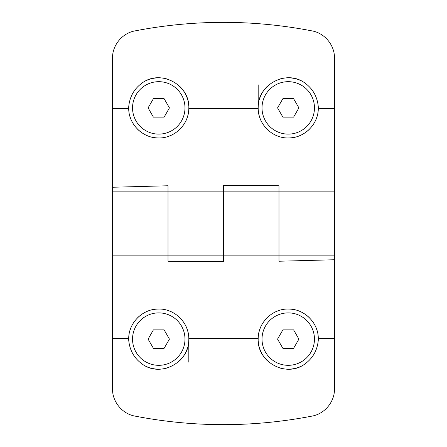 <?xml version="1.0" encoding="UTF-8"?>
<svg xmlns="http://www.w3.org/2000/svg" width="447" height="447" viewBox="0 0 447 447"><rect width="100%" height="100%" fill="white"/><g stroke="black" fill="none" stroke-linecap="round" stroke-linejoin="round"><path stroke-width="0.67" d="M153.422 98.647L148.086 107.895L153.422 117.148L164.099 117.148L169.441 107.895L164.099 98.647L153.422 98.647M184.98 107.895A26.217 26.217 0 0 1 145.655 130.602A26.217 26.217 0 0 1 145.655 85.193A26.217 26.217 0 0 1 184.98 107.895M128.708 108.275A30.055 30.055 0 0 1 128.702 107.895L128.736 106.587C129.82 95.798 134.938 87.489 144.096 81.661C162.859 70.023 189.819 85.835 188.818 107.895L188.813 108.453C188.936 124.316 174.576 138.386 158.724 137.955C142.878 138.324 128.613 124.316 128.708 108.453L128.702 107.895A30.055 30.055 0 0 1 128.736 106.587M282.901 98.647L277.559 107.895L282.901 117.148L293.578 117.148L298.914 107.895L293.578 98.647L282.901 98.647M314.459 107.895A26.217 26.217 0 0 1 275.128 130.602A26.217 26.217 0 0 1 275.128 85.193A26.217 26.217 0 0 1 314.459 107.895M258.182 107.945L258.182 84.807M318.264 106.587A30.055 30.055 0 0 1 318.298 107.895L318.292 108.453C318.387 124.305 304.144 138.307 288.304 137.955C272.441 138.402 258.064 124.327 258.187 108.453L258.182 107.895C257.181 85.841 284.136 70.023 302.904 81.661C312.056 87.489 317.18 95.792 318.264 106.587L318.298 107.895A30.055 30.055 0 0 1 318.292 108.275M293.578 348.353L298.914 339.105L293.578 329.852L282.901 329.852L277.559 339.105L282.901 348.353L293.578 348.353M262.02 339.105A26.217 26.217 0 0 1 301.345 316.398A26.217 26.217 0 0 1 301.345 361.807A26.217 26.217 0 0 1 262.02 339.105M318.292 338.725A30.055 30.055 0 0 1 318.298 339.105L318.264 340.413C317.18 351.202 312.062 359.511 302.904 365.339C284.141 376.977 257.181 361.165 258.182 339.105L258.187 338.547C258.064 322.684 272.424 308.614 288.276 309.045C304.122 308.676 318.387 322.684 318.292 338.547L318.298 339.105A30.055 30.055 0 0 1 318.264 340.413M164.099 348.353L169.441 339.105L164.099 329.852L153.422 329.852L148.086 339.105L153.422 348.353L164.099 348.353M132.541 339.105A26.217 26.217 0 0 1 171.871 316.398A26.217 26.217 0 0 1 171.871 361.807A26.217 26.217 0 0 1 132.541 339.105M188.818 339.055L188.818 362.193M128.736 340.413A30.055 30.055 0 0 1 128.702 339.105L128.708 338.547C128.613 322.695 142.856 308.693 158.696 309.045C174.559 308.598 188.936 322.673 188.813 338.547L188.818 339.105C189.819 361.159 162.864 376.977 144.096 365.339C134.944 359.511 129.82 351.208 128.736 340.413L128.702 339.105A30.055 30.055 0 0 1 128.708 338.725M312.045 30.904C324.779 33.123 334.753 45.326 334.479 58.138L334.479 388.862C334.747 401.685 324.79 413.866 312.045 416.096C253.019 427.494 193.987 427.494 134.955 416.096C122.221 413.877 112.247 401.674 112.521 388.862L112.521 58.138C112.253 45.315 122.21 33.134 134.955 30.904C193.981 19.506 253.013 19.506 312.045 30.904M334.479 191.132L168.011 191.132L168.011 185.762L112.521 187.248M112.521 255.868L168.011 255.868L168.011 191.132L168.011 255.868L223.5 255.868L223.5 191.132L223.5 261.735L168.011 261.238L168.011 255.868L168.011 261.238M318.247 109.554A30.055 30.055 0 0 1 317.8 113.32M317.532 114.639A30.055 30.055 0 0 1 315.839 119.79M315.616 120.299A30.055 30.055 0 0 1 313.425 124.3M309.302 129.339A30.055 30.055 0 0 1 304.793 132.982M300.373 135.396A30.055 30.055 0 0 1 299.646 135.704M293.567 137.475A30.055 30.055 0 0 1 288.304 137.955M282.046 137.307A30.055 30.055 0 0 1 281.554 137.201M277.833 136.095A30.055 30.055 0 0 1 276.933 135.748M268.597 130.647A30.055 30.055 0 0 1 267.228 129.39M263.484 124.948A30.055 30.055 0 0 1 261.238 121.098M260.4 119.226A30.055 30.055 0 0 1 258.942 114.616M258.578 112.773A30.055 30.055 0 0 1 258.288 110.431M144.996 81.175A30.055 30.055 0 0 1 150.483 79.002M151.946 78.622A30.055 30.055 0 0 1 159.082 77.839M159.439 77.845A30.055 30.055 0 0 1 166.804 78.935M180.107 86.735A30.055 30.055 0 0 1 184.605 92.546M184.829 92.926A30.055 30.055 0 0 1 187.651 99.592M187.924 100.625A30.055 30.055 0 0 1 188.768 106.107M223.5 255.868L278.989 255.868L278.989 185.762L278.989 255.868L334.479 255.868M223.5 191.132L223.5 185.265L278.989 185.762M258.198 106.889A30.055 30.055 0 0 1 259.02 100.838M259.249 99.96A30.055 30.055 0 0 1 262.16 92.954M262.367 92.596A30.055 30.055 0 0 1 266.881 86.746M280.18 78.94A30.055 30.055 0 0 1 287.482 77.851M287.89 77.839A30.055 30.055 0 0 1 294.729 78.549M296.21 78.918A30.055 30.055 0 0 1 301.295 80.823M188.768 109.632A30.055 30.055 0 0 1 188.204 113.935M187.93 115.153A30.055 30.055 0 0 1 186.522 119.416M185.74 121.148A30.055 30.055 0 0 1 183.516 124.942M179.789 129.373A30.055 30.055 0 0 1 178.387 130.664M170.089 135.737A30.055 30.055 0 0 1 169.201 136.084M165.446 137.201A30.055 30.055 0 0 1 164.999 137.302M158.724 137.955A30.055 30.055 0 0 1 153.461 137.48M147.37 135.709A30.055 30.055 0 0 1 146.655 135.407M142.219 132.994A30.055 30.055 0 0 1 137.71 129.351M133.575 124.3A30.055 30.055 0 0 1 131.262 120.019M131.161 119.796A30.055 30.055 0 0 1 129.373 114.197M129.049 112.42A30.055 30.055 0 0 1 128.803 110.297M278.989 255.868L278.989 261.238L334.479 259.752M128.753 337.446A30.055 30.055 0 0 1 129.2 333.68M129.468 332.361A30.055 30.055 0 0 1 131.161 327.21M131.384 326.701A30.055 30.055 0 0 1 133.575 322.7M137.698 317.661A30.055 30.055 0 0 1 142.207 314.017M146.627 311.604A30.055 30.055 0 0 1 147.354 311.296M153.433 309.525A30.055 30.055 0 0 1 158.696 309.045M164.954 309.693A30.055 30.055 0 0 1 165.446 309.799M169.167 310.905A30.055 30.055 0 0 1 170.067 311.252M178.403 316.353A30.055 30.055 0 0 1 179.772 317.61M183.516 322.052A30.055 30.055 0 0 1 185.762 325.902M186.6 327.774A30.055 30.055 0 0 1 188.058 332.384M188.422 334.227A30.055 30.055 0 0 1 188.712 336.569M302.004 365.825A30.055 30.055 0 0 1 296.517 367.998M295.054 368.378A30.055 30.055 0 0 1 287.918 369.161M287.561 369.155A30.055 30.055 0 0 1 280.196 368.065M266.893 360.265A30.055 30.055 0 0 1 262.395 354.454M262.171 354.074A30.055 30.055 0 0 1 259.349 347.408M259.076 346.375A30.055 30.055 0 0 1 258.232 340.893M168.011 191.132L112.521 191.132M188.802 340.111A30.055 30.055 0 0 1 187.98 346.162M187.751 347.04A30.055 30.055 0 0 1 184.84 354.046M184.633 354.404A30.055 30.055 0 0 1 180.119 360.254M166.82 368.06A30.055 30.055 0 0 1 159.518 369.149M159.11 369.161A30.055 30.055 0 0 1 152.271 368.451M150.79 368.082A30.055 30.055 0 0 1 145.705 366.177M258.232 337.368A30.055 30.055 0 0 1 258.796 333.065M259.07 331.847A30.055 30.055 0 0 1 260.478 327.584M261.26 325.852A30.055 30.055 0 0 1 263.484 322.058M267.211 317.627A30.055 30.055 0 0 1 268.613 316.336M276.911 311.263A30.055 30.055 0 0 1 277.799 310.916M281.554 309.799A30.055 30.055 0 0 1 282.001 309.698M288.276 309.045A30.055 30.055 0 0 1 293.539 309.52M299.63 311.291A30.055 30.055 0 0 1 300.345 311.593M304.781 314.006A30.055 30.055 0 0 1 309.29 317.649M313.425 322.7A30.055 30.055 0 0 1 315.738 326.981M315.839 327.204A30.055 30.055 0 0 1 317.627 332.803M317.951 334.579A30.055 30.055 0 0 1 318.197 336.703M188.813 108.453L258.187 108.453M112.521 108.453L128.708 108.453M318.292 108.453L334.479 108.453M258.187 338.547L188.813 338.547M334.479 338.547L318.292 338.547M128.708 338.547L112.521 338.547"/></g></svg>
